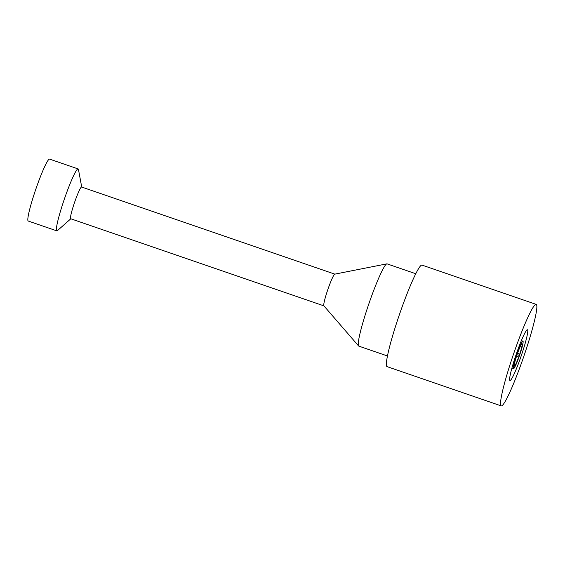 <?xml version="1.0" encoding="UTF-8"?>
<svg xmlns="http://www.w3.org/2000/svg" width="565" height="565" viewBox="0 0 565 565"><rect width="100%" height="100%" fill="white"/><g stroke="black" fill="none" stroke-linecap="round" stroke-linejoin="round"><path stroke-width="0.85" d="M524.228 355.159A53.682 5.24 -71 0 1 501.233 405.903A53.682 5.24 -71 0 1 513.747 353.436A53.682 5.24 -71 0 1 536.164 304.373A53.682 5.24 -71 0 1 524.228 355.159M501.233 405.903L387.053 366.621A53.682 5.24 -71 0 1 399.568 314.147A53.682 5.24 -71 0 1 421.984 265.091L536.164 304.373M387.47 355.971L358.796 346.112A43.484 4.245 -71 0 1 358.591 345.964A43.484 4.245 -71 0 1 368.465 304.973A43.484 4.245 -71 0 1 386.841 263.855A43.484 4.245 -71 0 1 387.089 263.869L415.762 273.735M358.591 345.964L323.872 305.82A16.773 1.639 -71 0 1 327.679 290.007A16.773 1.639 -71 0 1 334.77 274.145L386.841 263.855M521.467 355.145A26.845 2.62 -71 0 1 509.969 380.52A26.845 2.62 -71 0 1 516.226 354.283A26.845 2.62 -71 0 1 527.435 329.755A26.845 2.62 -71 0 1 521.467 355.145M516.692 354.954A14.605 1.427 109 0 0 513.444 368.768A14.605 1.427 109 0 0 519.546 355.427A14.605 1.427 109 0 0 522.95 341.154A14.605 1.427 109 0 0 516.692 354.954M516.982 354.961A11.809 1.151 109 0 0 514.355 366.134A11.809 1.151 109 0 0 519.284 355.336A11.809 1.151 109 0 0 522.039 343.795A11.809 1.151 109 0 0 516.982 354.961M518.359 354.961L517.674 356.487L518.359 354.961M334.826 274.131L81.6 187.015A16.773 1.639 109 0 0 73.295 206.267A16.773 1.639 109 0 0 70.681 218.74L323.907 305.863M70.816 218.782L57.475 230.584A32.749 3.192 -71 0 1 56.811 230.859A32.749 3.192 -71 0 1 61.91 206.507A32.749 3.192 -71 0 1 78.118 168.921A32.749 3.192 -71 0 1 78.471 169.549L81.727 187.057M56.811 230.859L28.25 221.035A32.749 3.192 -71 0 1 33.349 196.684A32.749 3.192 -71 0 1 49.558 159.097L78.118 168.921M334.868 274.145A16.773 1.639 109 0 0 326.563 293.397A16.773 1.639 109 0 0 323.95 305.877M511.876 368.232L513.444 368.768M521.375 340.61L522.95 341.154M518.719 353.443L517.639 353.069M517.674 356.487L516.594 356.112"/></g></svg>
